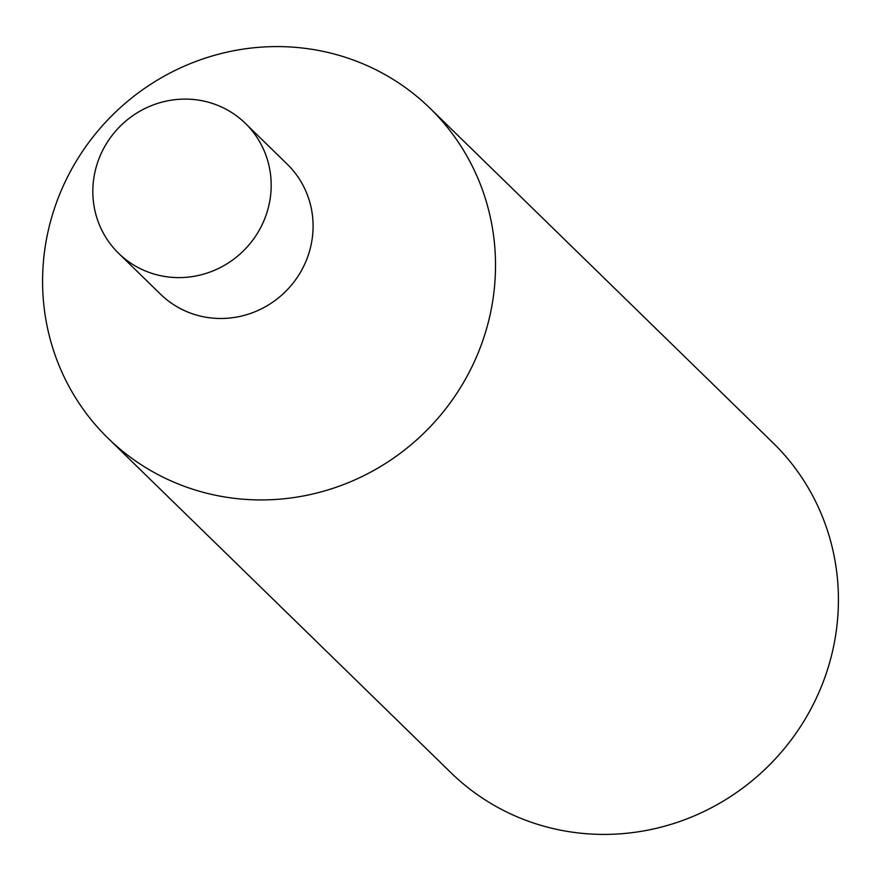 <?xml version="1.0" encoding="UTF-8"?>
<svg xmlns="http://www.w3.org/2000/svg" width="881" height="881" viewBox="0 0 881 881"><rect width="100%" height="100%" fill="white"/><g stroke="black" fill="none" stroke-linecap="round" stroke-linejoin="round"><path stroke-width="1.32" d="M245.381 123.373L287.294 164.262A90.765 87.637 134.3 0 1 299.826 273.363A90.765 87.637 134.3 0 1 196.364 315.035A90.765 87.637 134.3 0 1 160.54 294.21L118.627 253.321A90.765 87.637 134.3 0 1 106.083 144.22A90.765 87.637 134.3 0 1 209.557 102.548A90.765 87.637 134.3 0 1 245.381 123.373A90.765 87.637 134.3 0 1 257.924 232.485A90.765 87.637 134.3 0 1 154.45 274.156A90.765 87.637 134.3 0 1 118.627 253.321M199.095 491.169A230.514 222.563 134.3 0 1 108.088 438.275A230.514 222.563 134.3 0 1 76.251 161.19A230.514 222.563 134.3 0 1 339.02 55.349A230.514 222.563 134.3 0 1 430.016 108.253A230.514 222.563 134.3 0 1 461.853 385.338A230.514 222.563 134.3 0 1 199.095 491.169M430.016 108.253L772.912 442.725A230.514 222.563 134.3 0 1 804.749 719.81A230.514 222.563 134.3 0 1 541.98 825.651A230.514 222.563 134.3 0 1 450.984 772.747L108.088 438.275"/></g></svg>
